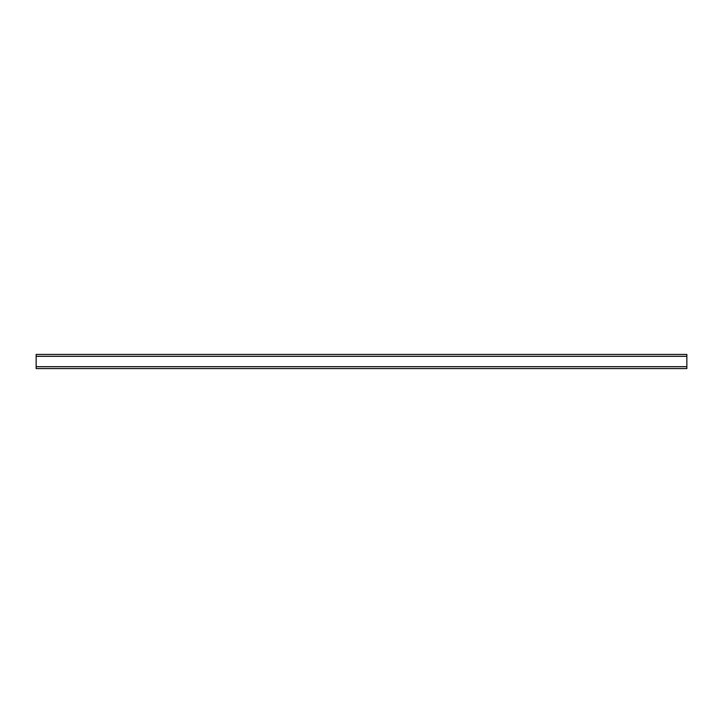 <?xml version="1.0" encoding="UTF-8"?>
<svg xmlns="http://www.w3.org/2000/svg" width="723" height="723" viewBox="0 0 723 723"><rect width="100%" height="100%" fill="white"/><g stroke="black" fill="none" stroke-linecap="round" stroke-linejoin="round"><path stroke-width="1.08" d="M36.15 356.322L36.15 368.567L686.85 368.567L686.85 354.433L36.15 354.433L36.15 356.322L686.85 356.322M36.15 366.678L686.85 366.678"/></g></svg>

